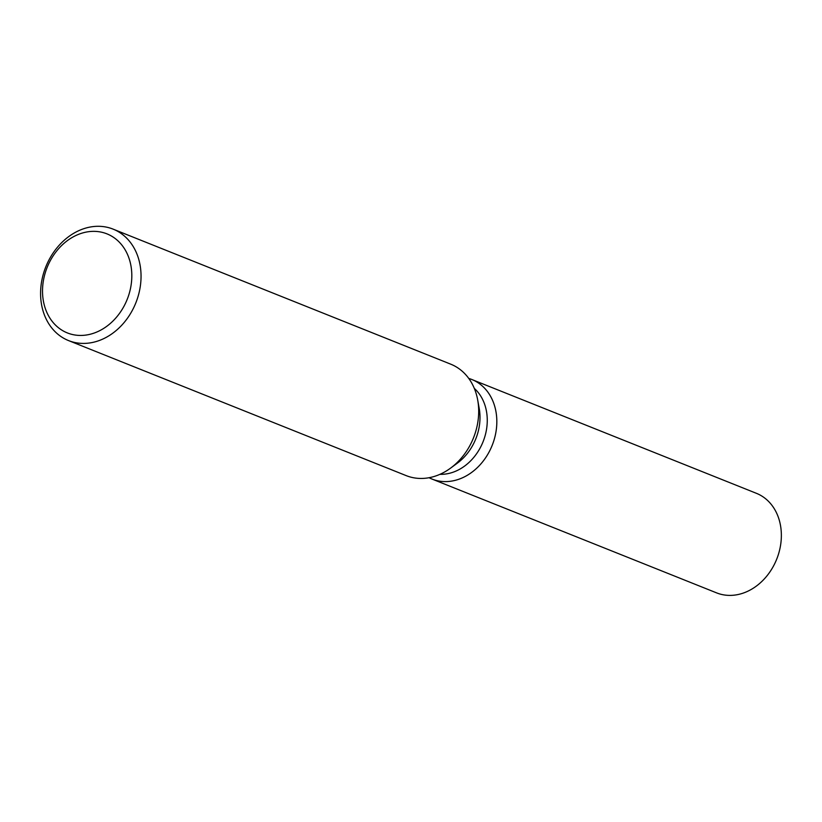 <?xml version="1.0" encoding="UTF-8"?>
<svg xmlns="http://www.w3.org/2000/svg" width="822" height="822" viewBox="0 0 822 822"><rect width="100%" height="100%" fill="white"/><g stroke="black" fill="none" stroke-linecap="round" stroke-linejoin="round"><path stroke-width="1.23" d="M474.315 388.395A48.251 38.983 111.8 0 1 485.607 433.841A48.251 38.983 111.8 0 1 453.795 471.962A48.251 38.983 111.8 0 1 439.945 474.325M468.776 378.439A53.615 43.319 111.8 0 1 496.58 427.142A53.615 43.319 111.8 0 1 459.642 478.959A53.615 43.319 111.8 0 1 429.074 477.716A53.615 43.319 111.8 0 0 432.043 479.072A53.615 43.319 111.8 0 0 459.642 478.959A53.615 43.319 111.8 0 0 496.365 429.115A53.615 43.319 111.8 0 0 471.859 379.517A53.615 43.319 111.8 0 0 468.776 378.439M113.107 229.133L450.744 364.177A60.016 48.488 111.8 0 1 477.716 400.119L479.216 408.452A48.251 38.983 111.8 0 1 457.32 463.176L450.497 468.191A60.016 48.488 111.8 0 1 437.068 475.496A60.016 48.488 111.8 0 1 406.181 475.619L68.534 340.575A60.016 48.488 111.8 0 1 41.1 285.059A60.016 48.488 111.8 0 1 82.21 229.256A60.016 48.488 111.8 0 1 113.107 229.133A60.016 48.488 111.8 0 1 140.531 284.659A60.016 48.488 111.8 0 1 99.421 340.462A60.016 48.488 111.8 0 1 68.534 340.575M477.716 400.119A60.016 48.488 111.8 0 1 450.497 468.191M79.518 233.982A53.348 43.104 111.8 0 1 131.16 267.058A53.348 43.104 111.8 0 1 94.818 332.818A53.348 43.104 111.8 0 1 43.176 299.732A53.348 43.104 111.8 0 1 79.518 233.982M471.859 379.517L756.394 493.313A53.615 43.319 111.8 0 1 780.9 542.91A53.615 43.319 111.8 0 1 744.177 592.754A53.615 43.319 111.8 0 1 716.579 592.868L432.043 479.072"/></g></svg>
